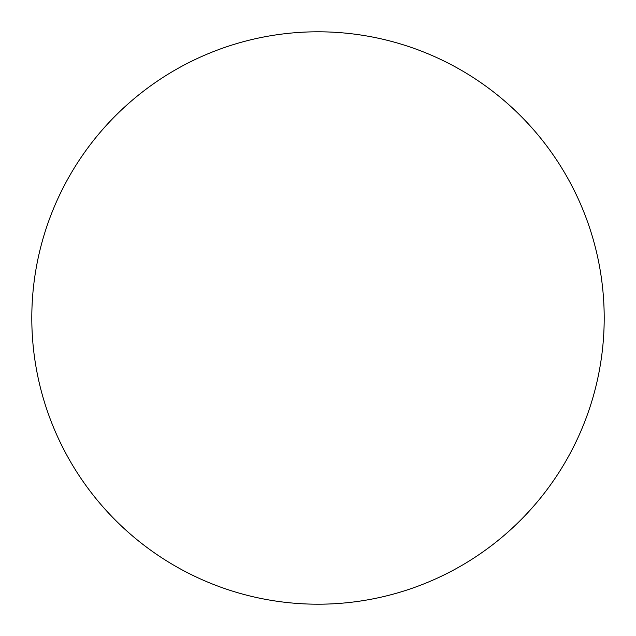 <?xml version="1.0" encoding="UTF-8"?>
<svg xmlns="http://www.w3.org/2000/svg" width="636" height="636" viewBox="0 0 636 636"><rect width="100%" height="100%" fill="white"/><g stroke="black" fill="none" stroke-linecap="round" stroke-linejoin="round"><path stroke-width="0.95" d="M318 31.8A286.2 286.2 0 0 1 604.2 318A286.2 286.2 0 0 1 318 604.2A286.2 286.2 0 0 1 31.8 318A286.2 286.2 0 0 1 318 31.8M31.8 318A286.2 286.2 0 0 0 318 604.2A286.2 286.2 0 0 0 604.2 318A286.2 286.2 0 0 0 318 31.8A286.2 286.2 0 0 0 31.8 318"/></g></svg>
